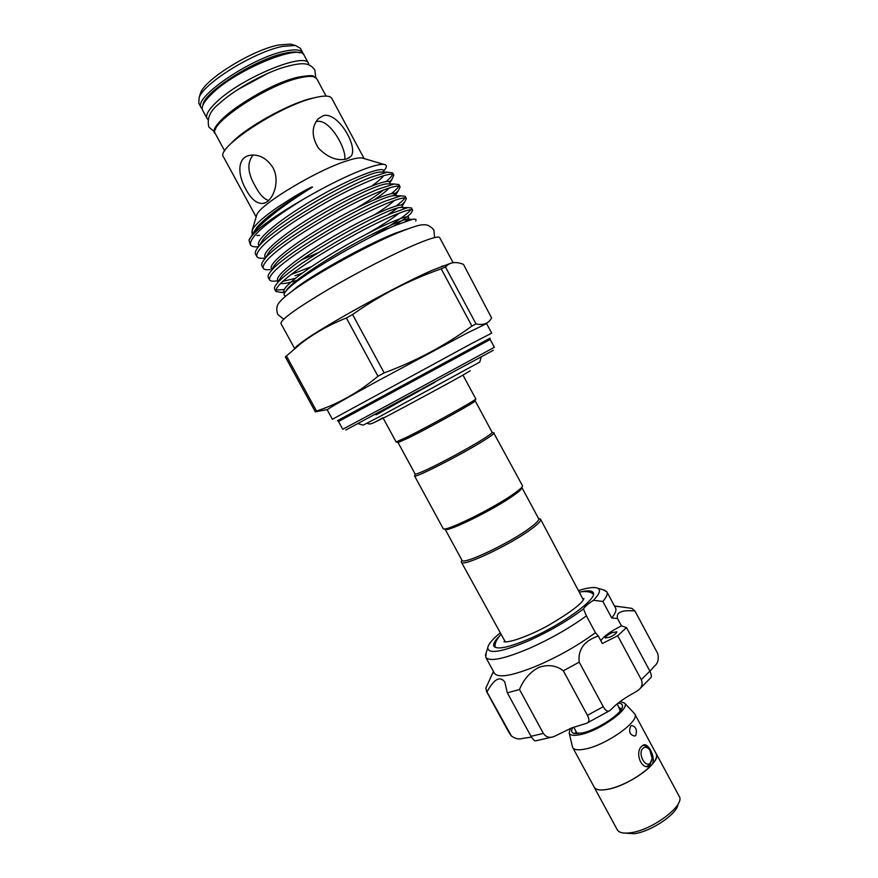 <?xml version="1.0" encoding="UTF-8"?>
<svg xmlns="http://www.w3.org/2000/svg" width="878" height="878" viewBox="0 0 878 878"><rect width="100%" height="100%" fill="white"/><g stroke="black" fill="none" stroke-linecap="round" stroke-linejoin="round"><path stroke-width="1.32" d="M268.053 73.236L237.356 89.83M309.023 64.884L308.606 63.589C305.632 51.539 241.933 77.56 216.877 101.727C208.646 109.443 205.375 115.029 207.076 118.486L207.932 119.54M308.606 63.589L304.238 55.446C301.099 43.099 237.279 68.956 212.333 93.353C204.135 101.135 200.908 106.809 202.653 110.365L207.076 118.486M651.893 759.953L649.874 764.947L646.46 766.516M642.795 748.495C637.439 753.708 645.571 768.777 650.499 762.773L652.145 758.427L649.808 749.999C647.349 747.024 645.012 746.519 642.795 748.495M678.518 803.205L677.937 804.852C676.345 814.619 650.631 831.696 634.168 833.749L623.402 833.002M655.811 753.05L656.217 753.664C662.264 761.358 628.758 786.073 607.225 789.421C600.124 790.65 595.778 789.915 594.165 787.215L593.879 786.545M656.217 753.664L679.166 796.258C685.707 804.874 652.573 830.094 630.7 832.739C623.501 833.738 619.012 832.739 617.245 829.743L594.165 787.215M570.349 728.488L569.174 732.965C570.074 735.468 573.894 736.005 580.621 734.557C600.069 730.65 630.953 708.272 624.51 703.048L620.131 701.577M572.379 746.585L572.708 747.529C574.168 749.955 578.393 750.438 585.374 749C606.555 744.994 640.336 720.805 634.761 713.979L634.146 713.188M634.761 713.979L656.151 753.697C657.468 756.331 655.965 760.074 651.674 764.936L649.391 766.384C640.589 769.633 634.937 752.04 641.631 746.322L643.497 745.016C648.601 742.448 656.744 759.36 651.674 764.936C642.784 775.109 621.13 787.028 607.258 789.388C600.179 790.606 595.833 789.871 594.219 787.182L572.708 747.529M618.112 703.113C621.372 703.267 622.809 704.496 622.436 706.79C621.865 713.792 597.216 729.936 582.169 733.02L573.444 733.273C571.271 732.307 571.073 730.375 572.84 727.467M621.295 709.413L619.1 707.251M635.76 735.435L634.75 736.082C629.811 734.985 628.472 731.659 630.722 726.106L631.644 725.491C635.957 726.688 637.329 730.013 635.76 735.435M617.245 703.805L620.263 710.873M612.229 632.621C607.697 634.794 605.348 636.583 605.183 637.988L609.804 637.187C614.359 635.003 616.718 633.214 616.872 631.809L612.229 632.621M493.447 671.407L485.775 688.297L486.983 691.963C493.952 679.056 499.889 675.709 504.773 681.921L507.341 692.83L519.502 689.515C523.551 679.484 530.005 672.109 538.84 667.379C548.168 664.251 556.345 665.403 563.347 670.814L587.448 715.35L603.252 706.68C605.611 710.895 607.872 712.135 610.034 710.401L611.439 709.128C616.982 703.366 624.818 697.78 634.948 692.347L638.043 690.404C641.928 687.551 643.014 683.973 641.302 679.66L649.874 671.099C651.52 674.842 651.805 677.07 650.73 677.783L639.425 689.208M519.502 689.515L543.361 733.404C546.05 737.224 549.639 738.255 554.128 736.477L571.677 727.939L586.526 723.296C589.347 722.32 589.654 719.664 587.448 715.35M499.604 635.99C494.819 640.72 492.92 644.134 493.919 646.241C497.036 649.994 508.999 647.448 529.785 638.602C562.82 624.346 598.192 598.258 593.155 592.584C591.937 590.598 588.03 590.312 581.455 591.728M499.922 633.115C492.349 639.436 488.289 644.32 487.74 647.777C488.322 654.33 501.777 652.091 528.095 641.05C549.299 631.491 567.77 620.768 583.508 608.904L586.383 615.884C569.602 628.055 550.627 638.866 529.478 648.315C504.126 659.005 489.562 662.001 485.775 657.315L494.523 673.382C498.495 678.409 513.191 675.665 538.598 665.151C559.791 655.811 578.734 644.979 595.416 632.654L598.335 636.045L602.352 643.497L617.695 635.749L626.508 627.583L649.874 671.099M563.347 670.814L579.195 662.144C577.845 649.446 584.221 640.742 598.335 636.045M485.775 657.315L486.138 652.969M611.714 617.947C615.401 613.448 616.663 610.111 615.533 607.949L606.874 591.838C607.938 593.857 606.599 597.073 602.857 601.452L611.714 617.947L617.541 618.595C615.873 612.339 621.668 609.804 634.926 611L631.864 608.355L614.479 605.996M603.032 589.764L606.874 591.838M253.336 155.022L252.809 155.428C246.817 163.088 247.684 173.405 255.399 186.377C259.482 194.279 263.872 198.977 268.58 200.48M445.102 529.193L461.96 560.23C462.3 565.608 510.689 542.659 530.488 527.524C536.535 523.003 539.268 520.072 538.675 518.744L521.938 487.652M461.587 560.757L461.389 562.161C461.74 567.759 511.764 544.064 532.189 528.413C538.412 523.738 541.221 520.709 540.607 519.326L539.322 518.722M492.152 432.338L492.163 432.349C492.317 432.986 489.233 435.279 482.911 439.252C469.587 447.648 442.292 462.454 427.246 469.456C419.662 472.979 415.623 474.493 415.129 473.999L398.063 442.567L409.806 437.299C432.656 425.918 477.665 400.807 475.207 400.851L492.152 432.338L494.094 432.92C494.281 433.589 491.109 435.971 484.59 440.076C463.046 453.783 413.681 478.982 414.559 475.931L414.69 475.492M493.655 432.788L522.509 485.786C522.564 487.016 519.6 489.737 513.608 493.93C493.206 508.494 444.498 532.419 443.225 528.655L414.548 475.931M522.267 486.577L521.927 487.707C521.971 488.914 519.096 491.559 513.301 495.631C493.557 509.745 446.452 532.869 445.157 529.214L444.016 528.885M490.067 338.173L337.47 420.683M472.079 343.243L491.702 333.146L486.577 323.598L466.723 333.278L377.331 381.173C345.021 398.941 328.317 408.479 327.198 409.785L332.378 419.289L472.079 343.243M493.348 350.267L345.8 430.044M338.513 421.495L342.749 429.265L391.094 403.353L494.358 347.293L490.187 339.49L338.513 421.495L337.8 420.672M199.833 95.318L200.623 92.772C205.518 78.866 252.568 49.892 278.655 44.997L290.618 44.109L293.186 44.844M300.375 48.279L295.304 45.447L282.584 46.413C254.763 51.67 204.333 82.697 199.174 97.414L198.768 103.22L201.249 107.764C192.304 98.073 251.613 57.476 285.109 51.111C295.041 49.036 300.945 49.607 302.833 52.845L300.375 48.279M363.701 158.457L361.923 157.93C359.025 157.601 354.218 158.501 347.501 160.652C317.935 169.586 260.371 204.124 256.826 214.759L256.288 216.537M364.129 158.578L331.774 98.38C330.073 95.482 324.07 95.34 313.753 97.952C278.875 106.205 214.923 148.481 223.495 156.921L256.156 216.965M323.291 115.666C338.436 111.341 359.475 148.766 350.509 156.69L346.601 158.984C337.185 161.223 327.79 157.601 318.44 148.119C311.514 136.716 311.427 126.937 318.165 118.793L323.291 115.666M406.24 229.388L395.177 233.263C365.808 244.6 305.796 278.348 292.352 290.969M451.138 263.115L432.239 270.27C398.173 285.141 325.968 324.827 303.964 340.708C298.707 344.395 295.721 346.92 294.986 348.27M453.103 262.665L439.702 237.642C438.671 235.995 431.394 237.949 417.862 243.513C395.671 252.71 358.059 271.95 327.955 289.608C296.38 308.43 280.708 319.713 280.938 323.488L294.624 348.577M445.453 266.956L441.206 268.855L471.903 326.078L476.041 323.96C483.526 325.464 488.706 323.455 491.581 317.946L463.452 264.355C457.109 261.82 451.896 261.973 447.824 264.827L445.453 266.956L476.041 323.96M264.552 258.121C260.371 258.615 257.803 258.088 256.837 256.541C255.586 250.658 268.35 238.827 295.107 221.026C324.355 202.39 350.52 188.441 373.6 179.189C386.101 174.426 392.85 173.098 393.86 175.183L391.84 179.562L389.481 181.933M386.265 181.483C389.832 178.432 391.939 176.072 392.587 174.393M393.86 175.183L392.62 172.889L387.308 172.176L372.316 176.796C339.215 188.935 271.774 229.465 258.966 246.125C255.816 249.879 254.697 252.59 255.586 254.247L256.837 256.541M409.675 220.027L406.788 219.215C399.194 220.63 373.073 232.955 346.832 247.925C318.758 264.08 294.712 280.488 287.479 288.829L285.416 291.781L281.575 292.473L275.857 291.452C275.11 286.48 288.193 275.308 315.114 257.923C344.461 239.606 370.483 225.503 393.168 215.604C405.427 210.435 411.925 208.646 412.66 210.237L411.156 213.124C408.061 216.262 402.19 220.63 393.542 226.217M302.251 273.069L295.063 275.769M290.947 274.594L311.514 266.616M369.484 237.762C392.301 224.746 406.108 215.395 410.904 209.721M412.66 210.237L411.431 207.954L407.809 207.625L391.895 213.222C358.367 226.93 288.489 268.69 277.25 283.21C274.847 286.009 273.98 287.995 274.616 289.169L275.857 291.452M278.106 280.686L275.879 281.026C272.421 281.476 270.303 281.07 269.524 279.83C268.613 274.551 281.586 263.159 308.452 245.642C337.767 227.215 363.832 213.167 386.66 203.476C398.996 198.45 405.57 196.804 406.404 198.571L404.736 201.918L401.345 205.057M397.504 208.097L387.143 215.308M318.462 252.557L301.823 259.778M396.439 205.781C400.961 202.357 403.759 199.734 404.857 197.934M406.404 198.571L405.164 196.277L401.026 195.827L385.376 201.095C351.99 214.265 282.914 255.641 271.148 270.896C268.514 274.002 267.56 276.208 268.284 277.536L269.524 279.83M270.194 269.568C266.396 270.04 264.058 269.579 263.18 268.185C262.105 262.61 274.968 250.998 301.791 233.339C331.061 214.814 357.181 200.81 380.13 191.338C392.554 186.443 399.216 184.962 400.127 186.882L398.294 190.735L392.653 195.816M391.533 193.533C395.495 190.339 397.899 187.881 398.744 186.158M400.127 186.882L398.897 184.589L394.189 184.007L378.846 188.957C345.603 201.6 277.338 242.569 265.057 258.538C262.171 261.962 261.128 264.41 261.94 265.902L263.18 268.185M275.725 290.047L284.187 289.564M280.049 280.291L278.875 280.532M258.483 246.707C254.181 247.146 251.514 246.542 250.482 244.874C249.275 237.126 266.846 221.947 303.195 199.339C327.779 185.071 348.917 174.722 366.631 168.28C374.84 165.382 380.547 164.076 383.763 164.362C387.187 164.768 387.242 166.908 383.905 170.782L382.687 172.099M415.689 221.058C416.699 219.368 415.623 218.798 412.473 219.346L396.099 225.108C363.327 238.618 296.621 277.777 286.36 290.629C283.55 293.856 283.353 295.666 285.778 296.062M383.214 418.235L396.121 441.985L408.204 436.531C431.789 424.754 478.323 398.821 475.788 398.908L462.98 375.104M358.114 423.635L363.163 425.139L379.845 416.523L479.728 362.109L481.243 357.061M376.552 413.768L376.212 414.767L434.775 382.347M272.893 167.533C280.828 181.823 272.509 202.159 263.148 203.422C256.837 203.894 251.108 199.218 245.961 189.396C237.74 175.315 236.654 157.414 250.109 155.274C259.153 154.1 266.747 158.194 272.893 167.533M461.389 562.161L505.377 641.994M583.321 599.85L540.607 519.326M344.747 159.434C346.876 149.611 329.634 117.476 316.014 121.636M376.102 414.822L375.301 414.438M259.57 235.359L256.914 235.523M252.216 234.294L252.206 230.036L254.027 227.172C258.066 221.991 265.793 215.439 277.228 207.515L293.043 197.341C299.431 193.522 312.096 186.235 312.546 187.047C284.801 204.201 265.2 219.302 253.731 232.319L248.99 240.287L250.482 244.874M303.195 199.339C272.751 217.085 254.85 230.332 249.484 239.079L248.99 240.287M327.34 409.587L315.312 411.826L316.519 411.036C338.162 403.99 358.652 392.4 377.979 376.256L384.18 372.865C416.249 360.99 445.486 345.394 471.903 326.078M441.206 268.855C410.092 279.665 380.547 294.876 352.561 314.511L346.371 317.99L377.979 376.256M384.18 372.865L352.561 314.511M346.371 317.99C329.678 324.597 314.653 333.003 301.297 343.21L285.328 356.918L315.312 411.826M316.519 411.036L286.382 355.853M586.383 615.884L595.416 632.654M602.857 601.452L593.429 600.311C599.542 593.989 601.002 589.972 597.819 588.26C594.625 586.822 588.315 587.547 578.876 590.433M634.926 611L657.479 653.078L634.805 610.748M486.983 691.963L511.457 736.027C515.463 738.881 519.282 739.649 522.893 738.343L531.486 737.136M507.341 692.83L531.003 736.302L543.361 733.404M579.195 662.144L603.252 706.68M593.429 600.311C588.03 603.823 584.726 606.687 583.508 608.904M600.859 640.731C603.746 636.221 610.616 631.282 621.47 625.893L617.541 618.595M621.47 625.893L626.508 627.583M617.695 635.749L641.302 679.66M649.939 671.231L654.33 666.248C657.885 663.439 659.027 659.235 657.754 653.638L657.479 653.078M552.438 736.993L535.909 740.791C534.921 741.317 533.286 739.825 531.003 736.302M578.053 733.701L576.648 732.581L573.696 727.138M575.65 730.748L576.264 733.767M642.444 745.587C644.759 745.115 646.954 746.212 649.007 748.868L649.303 749.285M231.627 142.894C245.149 128.023 287.512 104.262 310.68 98.599L315.586 97.502M299.76 52.801C296.731 51.604 291.803 51.736 284.977 53.218C256.003 58.826 203.487 92.333 202.895 105.184M215.362 133.741C204.124 126.432 263.422 84.562 298.366 77.11C307.948 75.497 312.996 75.212 313.534 76.287L316.826 78.877C315.103 75.925 309.33 75.607 299.53 77.89C266.495 85.034 206.956 125.005 215.362 133.741L224.702 150.906M215.626 129.165C215.637 117.422 268.92 83.586 297.949 77.308M299.683 279.423C289.949 282.738 283.561 284.066 280.521 283.418M278.776 280.762L281.366 276.614C294.602 259.219 384.564 208.898 400.094 207.46C402.892 206.956 403.957 207.417 403.276 208.832M399.095 213.156C392.543 218.512 381.831 225.426 366.971 233.921M272.454 268.8L275.253 264.355C288.983 246.257 376.75 197.166 393.344 195.684L396.79 195.75M394.409 200.447C390.37 204.157 383.884 208.843 374.95 214.495M266.144 256.804L269.14 252.041C283.342 233.285 368.936 185.412 386.561 183.886L390.348 183.941M389.195 187.991C386.441 190.976 381.601 194.806 374.686 199.515M259.833 244.753L263.038 239.672C277.689 220.312 361.121 173.635 379.735 172.055L383.884 172.121M383.653 175.688C381.71 178.234 377.891 181.581 372.206 185.73M253.731 232.319L256.947 227.27C266.561 216.482 285.098 203.07 312.546 187.047M284.889 292.528C277.635 289.751 307.64 267.142 347.633 244.402C385.76 222.836 415.974 211.005 407.183 219.61L405.098 221.519M307.399 274.035L303.129 275.648M295.206 278.381L282.749 281.311M279.149 281.179C270.259 278.886 298.114 256.76 338.129 233.767C376.3 211.927 408.5 199.372 401.52 207.493M272.432 269.48C264.618 266.177 292.561 243.799 331.983 221.201C369.539 199.767 401.553 187.694 395.484 195.728M265.771 257.715C258.933 253.468 286.865 230.903 325.738 208.668C362.724 187.629 394.595 175.984 389.404 183.93M383.466 190.032C377.375 195.026 368.53 200.963 356.907 207.867M259.164 245.895C253.193 240.77 281.059 218.062 319.405 196.178C355.853 175.49 387.626 164.252 383.291 172.11L387.308 172.176M252.502 233.899C251.426 232.505 251.931 230.255 254.027 227.172M510.787 735.303L509.909 733.997M214.825 132.062L208.898 127.101C206.714 118.563 210.105 110.771 219.072 103.747C233.394 90.511 260.568 75.003 281.662 67.924C304.205 61.273 309.232 62.996 314.818 69.834L315.729 77.505M283.693 319.175L277.755 314.467C275.999 309.155 276.68 304.973 279.786 301.933C281.717 299.189 287.435 294.448 296.929 287.721C320.382 271.489 364.074 247.486 393.498 234.624C409.697 227.852 419.607 224.57 423.218 224.801C427.004 224.318 430.571 226.063 433.897 230.036L434.577 237.587M569.174 732.965L572.467 746.937M621.975 708.162L622.436 706.79M649.391 766.384L648.249 766.615M493.535 671.571L490.44 677.761M487.74 647.777L485.435 655.262M461.817 559.977L461.29 561.744M303.371 54.37L302.833 52.845M290.618 44.109L295.304 45.447M326.089 96.097L316.826 78.877M441.502 266.33L447.824 264.827M361.923 157.93L383.763 164.362M470.246 370.626C469.006 372.393 413.549 402.135 388.01 415.711M475.163 400.818L475.678 399.106M263.148 203.422L265.529 202.62M495.17 647.36C494.577 644.595 495.763 641.138 498.759 637.011L500.778 634.684M579.721 591.991C586.35 591.004 590.905 591.75 593.396 594.252M583.376 599.279L583.881 598.5L583.64 599.323C580.951 604.393 569.57 612.866 549.485 624.752C532.342 634.487 510.359 643.036 503.939 641.719L504.872 641.719M348.698 158.073L350.509 156.69M398.063 442.512L396.34 442.007M375.488 421.868L387.253 416.117M367.048 423.262C369.462 424.25 370.033 425.358 382.918 417.676M256.826 214.759L252.206 230.036M303.964 340.708L301.297 343.21M285.35 291.858L286.36 290.629M408.533 217.393L407.183 219.61C409.236 218.293 409.104 218.161 406.788 219.215L412.473 219.346M278.864 280.631L277.25 283.21M401.564 207.493C403.057 206.758 402.563 206.747 400.094 207.46L407.809 207.625M272.575 269.327C272.092 268.855 272.981 267.197 275.253 264.355L271.148 270.896M395.539 195.728C396.757 195.19 396.033 195.179 393.344 195.684L401.026 195.827M266.21 256.705L265.057 258.538M389.459 183.93L394.189 184.007M259.888 244.666L258.966 246.125M284.856 292.572L281.575 292.473M278.699 281.103L275.879 281.026M402.3 205.88L404.736 201.918M395.221 195.717L398.294 190.735M389.788 182.887L391.84 179.562M383.082 172.11L383.905 170.782M200.623 92.772L199.174 97.414M202.225 109.059L201.249 107.764M490.187 339.49L489.891 338.436M415.129 473.999L414.559 475.931M538.543 518.492L540.31 519.019M597.819 588.26L605.337 590.433M509.152 732.921L486.313 691.041M614.556 606.138L625.41 607.4M657.337 652.793L657.754 653.638M609.31 710.84L587.338 722.901M574.849 733.646L573.444 733.273M624.51 703.048L634.399 713.452M649.808 749.999L649.007 748.868"/></g></svg>
